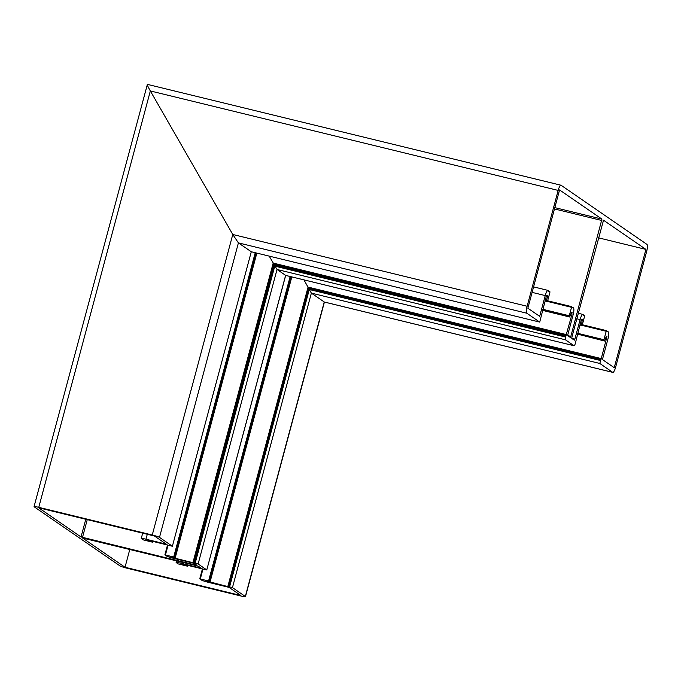 <?xml version="1.0" encoding="UTF-8"?>
<svg xmlns="http://www.w3.org/2000/svg" width="681" height="681" viewBox="0 0 681 681"><rect width="100%" height="100%" fill="white"/><g stroke="black" fill="none" stroke-linecap="round" stroke-linejoin="round"><path stroke-width="1.02" d="M598.514 237.839L645.928 249.408L603.494 220.21M303.913 279.865L308.672 288.293L303.913 279.865M291.808 276.912L210.131 581.719L205.645 580.808L227.812 586.596L228.697 586.758L308.672 288.293L311.362 293.119L324.343 302.041L311.362 293.119L308.672 288.293L600.991 359.585L606.975 336.669L606.413 336.286L604.575 341.011L577.479 334.116M577.692 333.324L603.936 339.717L606.201 331.272L582.289 325.441M607.009 331.511L608.142 331.783A6.274 1.532 103.7 0 1 607.997 338.797L602.43 359.559L614.228 367.689L645.928 249.408M571.546 312.281L569.708 317.005L569.035 316.546L571.725 306.705A12.913 3.15 -76.3 0 0 572.61 307.795A12.913 3.15 -76.3 0 0 573.053 307.778A6.274 1.532 103.7 0 1 573.274 307.769A6.274 1.532 103.7 0 1 573.13 314.792L567.886 334.345L567.835 335.733L570.244 337.393L570.84 336.371L601.936 219.12L559.561 189.939L527.869 308.212L539.675 316.342L545.234 295.58L532.116 292.379M549.89 291.647L548.767 291.383L549.89 291.647L549.873 292.49L547.609 300.934L547.277 301.555L545.123 300.747M545.472 299.427L546.673 299.717L547.379 297.061L547.439 295.665L546.877 295.29L546.307 296.32L539.718 322.096L526.847 313.226L238.41 242.887L232.774 234.485L150.339 90.948C147.837 86.496 146.849 84.316 147.385 84.393L34.05 506.638A6.274 0.562 -165 0 0 34.195 506.817L120.026 565.92A6.274 0.562 -165 0 0 127.27 568.286L240.759 595.96A6.274 0.562 -165 0 0 245.475 596.658A6.274 0.562 -165 0 0 245.33 596.479L324.233 301.989L612.67 372.328L599.799 363.467L600.582 360.538L309.285 289.502L229.591 586.911L232.451 587.609L245.33 596.479M612.67 372.328A6.274 1.532 103.7 0 0 612.798 372.388A6.274 1.532 103.7 0 0 615.624 367.221L646.678 251.349A6.274 1.532 103.7 0 0 646.95 244.394L561.127 185.292A6.274 1.532 103.7 0 0 560.999 185.232A6.274 1.532 103.7 0 0 558.165 190.408L527.12 306.271L232.774 234.485L150.339 90.948L38.766 507.336L152.255 535.011L232.774 234.485L238.41 242.887L159.499 537.377L172.378 546.247L251.28 251.749L238.41 242.887L251.28 251.749L539.718 322.096M232.451 587.609L311.362 293.119L599.799 363.467M608.142 331.783A6.274 1.532 103.7 0 0 607.92 331.792L607.086 331.587M549.856 291.647A12.913 3.15 103.7 0 1 549.261 291.715A12.913 3.15 103.7 0 1 548.452 290.838A6.274 1.532 103.7 0 0 548.06 290.412A6.274 1.532 103.7 0 0 545.234 295.58M527.12 306.271A6.274 1.532 103.7 0 0 526.847 313.226M607.92 331.792A12.913 3.15 103.7 0 1 607.478 331.809A12.913 3.15 103.7 0 1 606.592 330.719L606.201 331.272M547.26 301.547L545.047 301.011L547.277 301.555M603.936 339.717L603.902 340.56M546.673 299.717L546.613 301.104M600.991 359.585L600.582 360.538M571.572 312.29L572.057 314.052L565.579 337.044A2.511 0.613 103.7 0 0 565.468 339.819L574.049 345.735A2.511 0.613 103.7 0 0 574.1 345.761A2.511 0.613 103.7 0 0 575.232 343.692L581.174 320.334L581.736 319.295L582.298 319.678L581.48 325.118L582.136 325.569L584.724 315.661A12.913 3.15 -76.3 0 1 584.128 315.729A12.913 3.15 -76.3 0 1 583.319 314.852A6.274 1.532 103.7 0 0 582.927 314.418A6.274 1.532 103.7 0 0 580.101 319.593L574.858 339.147L574.296 340.177L571.853 338.508L571.912 337.112L603.519 220.21M285.68 275.405L277.031 269.48L269.199 256.116L277.031 269.48L285.68 275.405L206.769 569.954L285.611 275.388L574.049 345.735M147.292 534.279L145.972 539.207L166.309 544.17L154.502 536.041L38.655 507.788L81.03 536.968L85.772 519.28M172.378 546.247L147.045 539.948L146.134 539.846L148.117 540.688L150.722 541.318L150.841 540.876M152.323 541.233L152.816 542.238L153.038 541.404L152.816 542.238M152.833 542.255L143.104 539.854A12.913 1.158 -165 0 0 143.112 539.82A12.913 1.158 -165 0 0 141.861 538.935A6.274 0.562 -165 0 1 141.256 538.509A6.274 0.562 -165 0 1 145.972 539.207M129.79 549.456L125.023 567.256L240.87 595.509L229.063 587.38L208.735 582.425A6.274 0.562 -165 0 1 201.329 579.889A12.913 1.158 -165 0 0 199.831 578.91L208.59 580.961L290.166 276.512M206.769 569.954L181.912 563.953L187.684 566.243L177.971 563.859A12.913 1.158 15 0 0 177.979 563.834A12.913 1.158 15 0 0 176.728 562.949A6.274 0.562 -165 0 1 176.124 562.515A6.274 0.562 -165 0 1 180.84 563.221L199.993 567.886L200.904 567.988L198.494 566.328L197.039 565.86L82.614 538.041L125.023 567.256M291.051 276.733L209.459 581.242L210.106 581.685L291.766 276.903M147.385 84.393C146.849 84.316 147.837 86.496 150.339 90.948L558.165 190.408M38.766 507.336A6.274 0.562 -165 0 0 34.05 506.638M159.499 537.377A6.274 0.562 -165 0 0 152.255 535.011M209.459 581.242L208.59 580.961M152.169 541.795L150.722 541.318M229.591 586.911L228.697 586.758M206.709 569.886L198.12 563.97L172.795 557.679L170.778 556.794L174.591 557.228L164.972 554.904A12.913 1.158 15 0 1 166.462 555.875A6.274 0.562 -165 0 0 173.868 558.411L193.021 563.085L196.877 565.221L195.966 565.119L81.03 536.968M606.924 338.057L605.724 337.767M227.812 586.596L308.059 287.093L601.408 358.632M606.184 336.474L606.975 336.669M601.936 219.12L554.828 207.628M547.379 297.061L546.188 296.771M546.639 295.477L547.439 295.665M606.465 330.685L582.502 324.846M574.858 339.147L571.793 338.397M580.101 319.593L576.824 318.793M584.724 315.661L583.634 315.397L584.758 315.652M582.127 325.561L579.914 325.024L582.136 325.569M581.48 325.118L579.991 324.752M581.531 323.722L580.34 323.432M582.246 321.066L581.055 320.777M582.298 319.678L581.506 319.483M565.468 339.819L277.031 269.48L198.12 563.97M565.579 337.044L274.775 266.118L195.226 563.025M565.715 336.533L274.417 265.488L194.723 562.906M566.124 335.58L273.805 264.288L193.83 562.744M566.541 334.626L273.192 263.087L192.944 562.591M572.057 314.052L570.865 313.762M572.108 312.656L571.316 312.468M569.682 316.988L542.544 310.374L569.708 317.005M569.035 316.546L542.612 310.102M569.069 315.712L542.825 309.31M571.333 307.267L547.422 301.428M571.597 306.671L547.643 300.832M573.053 307.778L572.227 307.574M570.84 336.371L567.767 335.622M601.885 220.508L554.47 208.948M148.237 540.237L148.117 540.688M202.947 569.12L200.316 578.944M207.782 581.242L207.662 581.685M165.449 554.93L168.079 545.106M173.723 556.947L255.239 252.719M174.591 557.228L256.133 252.932M175.238 557.679L256.848 253.111L175.264 557.713M172.795 557.679L172.914 557.228M182.985 564.694L183.104 564.243M185.59 565.332L185.709 564.881M187.037 565.8L187.19 565.239M187.922 565.426L187.701 566.269L187.905 565.417M180.84 563.221L181.172 561.987M199.993 567.886L200.112 567.443M82.486 537.445L87.253 519.637M195.966 565.119L196.085 564.677M533.589 286.88L548.06 290.412M147.283 84.342L560.999 185.232M324.343 302.041L612.798 372.388M582.519 324.794L606.541 330.651M582.927 314.418L578.297 313.294M574.1 345.761L285.654 275.413M571.674 306.646L547.652 300.789M573.274 307.769L572.151 307.497M142.687 533.155L141.256 538.509M324.411 302.058L245.475 596.658M202.402 568.958L199.746 578.859M164.879 554.845L167.535 544.945M176.124 562.515L176.566 560.863"/></g></svg>
